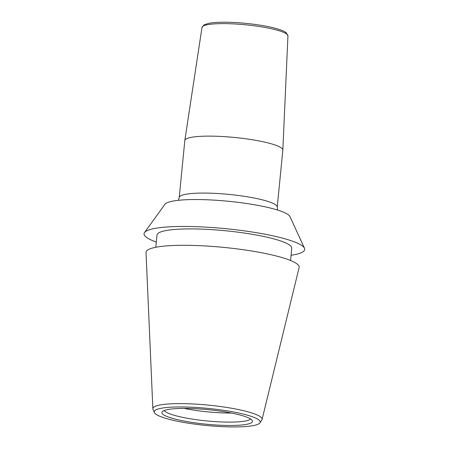 <?xml version="1.0" encoding="UTF-8"?>
<svg xmlns="http://www.w3.org/2000/svg" width="449" height="449" viewBox="0 0 449 449"><rect width="100%" height="100%" fill="white"/><g stroke="black" fill="none" stroke-linecap="round" stroke-linejoin="round"><path stroke-width="0.67" d="M304.478 248.241A80.719 13.004 5.6 0 0 212.338 227.542A80.719 13.004 -174.4 0 0 144.522 232.554L164.923 204.301A63.09 10.164 -174.4 0 1 217.933 200.383A63.09 10.164 5.6 0 1 289.953 216.564L304.478 248.241A80.719 13.004 5.6 0 1 291.075 255.262M144.522 232.554A80.719 13.004 -174.4 0 0 156.303 242.05M155.792 247.281L156.998 235.001A67.709 10.911 -174.4 0 1 214.28 229.809A67.709 10.911 5.6 0 1 291.766 248.218L290.565 260.493M154.333 412.508L153.002 409.348A54.879 8.845 5.6 0 1 152.868 408.764L146.02 252.523A76.942 12.398 -174.4 0 1 211.125 246.333A76.942 12.398 5.6 0 1 299.129 267.537L262.07 419.473A54.879 8.845 5.6 0 1 261.823 420.017L259.904 422.857A53.24 8.582 5.6 0 1 215.133 426.219A53.24 8.582 5.6 0 1 154.333 412.508A53.24 8.582 5.6 0 1 199.249 407.658A53.24 8.582 5.6 0 1 259.904 422.857M152.868 408.764A54.879 8.845 5.6 0 1 199.3 404.353A54.879 8.845 5.6 0 1 262.07 419.473M200.406 409.011A45.478 7.33 5.6 0 1 252.321 420.674A45.478 7.33 5.6 0 1 213.977 424.866A45.478 7.33 5.6 0 1 162.196 411.834A45.478 7.33 5.6 0 1 200.406 409.011M164.222 410.521A43.705 7.044 5.6 0 0 214.005 421.532A43.705 7.044 -174.4 0 0 250.587 418.99M231.493 413.046A43.705 7.044 -174.4 0 1 214.897 412.468A43.705 7.044 5.6 0 1 184.107 408.405M287.938 35.875A43.177 6.96 -174.4 0 0 238.52 24.195A43.177 6.96 -174.4 0 0 201.994 27.445L204.155 24.757L209.38 23.18C216.39 22.04 226.234 21.906 238.913 22.77C252.804 23.808 264.792 25.61 274.878 28.169C284.61 30.981 284.015 31.363 286.35 32.822L287.938 35.875L282.831 150.101A49.244 7.936 5.6 0 0 226.47 136.782A49.244 7.936 -174.4 0 0 184.82 140.492A49.244 7.936 -174.4 0 0 184.808 140.559L179.23 197.504L178.393 200.31M282.831 150.101A49.244 7.936 5.6 0 1 282.825 150.168L277.241 207.118A49.244 7.936 5.6 0 0 220.886 193.727A49.244 7.936 -174.4 0 0 179.23 197.504M201.994 27.445L184.82 140.492M277.516 210.025L277.241 207.118"/></g></svg>
